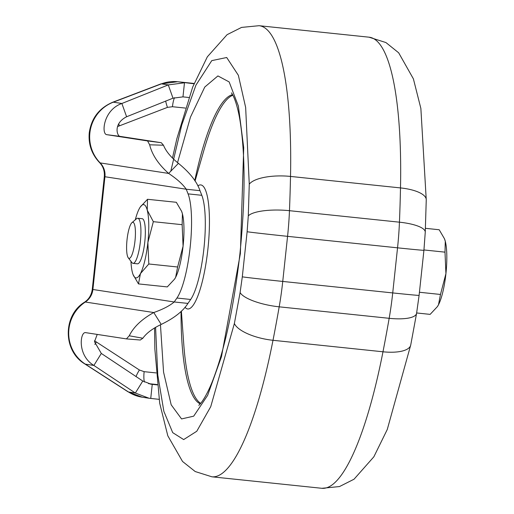 <?xml version="1.0" encoding="UTF-8"?>
<svg xmlns="http://www.w3.org/2000/svg" width="514" height="514" viewBox="0 0 514 514"><rect width="100%" height="100%" fill="white"/><g stroke="black" fill="none" stroke-linecap="round" stroke-linejoin="round"><path stroke-width="0.77" d="M155.581 327.277L157.779 375.027L163.857 411.322L172.704 432.634L183.671 439.579L196.772 431.259L210.734 406.683L234.378 323.492L240.102 292.556L242.3 276.84L247.118 231.743L248.294 215.867A34.02 9.194 2.3 0 1 289.466 210.689L399.442 222.183A448.767 99.311 -84 0 0 400.496 187.918A226.783 50.186 -84 0 0 369.572 37.259A226.783 50.186 -84 0 0 369.039 37.188L259.056 25.7A226.783 50.186 96 0 1 259.589 25.771A226.783 50.186 96 0 1 290.513 176.43L400.496 187.918A34.02 11.726 1.2 0 1 426.254 199.843L420.87 108.454L413.397 78.867L398.671 52.801L385.937 42.559L369.039 37.188M177.529 162.668L190.482 117.063L204.765 87.046L217.917 75.931L229.16 81.925L238.367 106.057L243.72 147.691L240.366 253.627L221.47 356.684L207.617 395.369L193.688 416.167L181.558 418.929L171.175 404.788L163.568 372.149L160.452 324.758M197.832 185.901A62.367 13.801 96 0 1 200.878 184.937A62.367 13.801 96 0 1 207.907 249.046A62.367 13.801 96 0 1 187.623 308.953A62.367 13.801 96 0 1 184.982 307.237M232.855 95.225A155.915 34.502 -84 0 0 204.013 149.882L195.05 181.076M181.378 311.073L183.736 343.93A155.915 34.502 -84 0 0 200.659 403.368M140.283 207.007L147.524 199.284L176.328 202.291L181.59 211.26L182.425 213.824A36.854 8.153 -84 0 0 181.712 211.569A36.854 8.153 -84 0 0 181.603 211.299M147.524 199.284L147.235 210.149L153.333 221.675L147.878 242.499L148.809 263.984L140.45 273.609A36.854 8.153 96 0 1 135.889 277.901A36.854 8.153 96 0 1 133.1 274.63A36.854 8.153 96 0 1 132.381 272.369A36.854 8.153 96 0 1 130.954 261.311M135.291 219.806A36.854 8.153 96 0 1 139.165 208.909A36.854 8.153 96 0 1 140.142 207.226A36.854 8.153 96 0 1 147.235 210.149A36.854 8.153 96 0 1 147.878 242.499A36.854 8.153 96 0 1 140.45 273.609L138.478 283.901L167.288 286.915L174.542 279.16L175.647 277.29A36.854 8.153 -84 0 0 183.074 246.174A36.854 8.153 -84 0 0 182.425 213.824L182.142 224.689L183.074 246.174L177.619 266.997L175.647 277.29A36.854 8.153 -84 0 1 174.67 278.974L174.542 279.16M423.954 249.952L444.995 252.149L445.285 241.284A36.854 8.153 -84 0 0 444.565 239.029A36.854 8.153 -84 0 0 444.456 238.759M419.437 292.26L440.472 294.458L445.927 273.634A36.854 8.153 -84 0 0 445.285 241.284L444.443 238.721L439.187 229.752L425.412 228.312M131.937 222.671L136.57 218.713A22.68 5.018 96 0 1 137.765 218.244A22.68 5.018 96 0 1 137.816 218.251A22.68 5.018 96 0 1 140.386 241.439A22.68 5.018 96 0 1 133.049 263.354A22.68 5.018 96 0 1 132.998 263.348A22.68 5.018 96 0 1 131.982 262.648L128.269 257.816A18.144 4.016 96 0 1 127.016 239.922A18.144 4.016 96 0 1 131.937 222.671A18.144 4.016 96 0 1 132.94 222.299A18.144 4.016 96 0 1 134.983 240.95A18.144 4.016 96 0 1 129.078 258.375A18.144 4.016 96 0 1 128.269 257.816M137.399 263.804A22.68 5.018 -84 0 0 137.45 263.817A22.68 5.018 -84 0 0 144.787 241.901A22.68 5.018 -84 0 0 142.217 218.707A22.68 5.018 -84 0 0 142.166 218.701A22.68 5.018 -84 0 0 142.108 218.701M190.681 299.469A56.694 12.548 -84 0 0 203.917 248.564A56.694 12.548 -84 0 0 201.816 195.307L199.991 190.668L186.248 189.229L188.066 193.874A56.694 12.548 96 0 1 190.167 247.131A56.694 12.548 96 0 1 176.938 298.03L190.681 299.469L187.944 303.408L174.195 301.975L176.938 298.03M187.944 303.408C183.074 311.163 174.162 318.166 161.21 324.424L153.77 312.538C141.819 319.143 133.646 326.891 129.245 335.79L126.418 338.899L85.485 332.616M178.422 163.343C170.886 157.265 165.9 151.225 163.478 145.224L161.28 142.706L147.569 140.939L149.658 144.8C152.041 154.701 158.37 164.242 168.637 173.43L178.422 163.343C189.73 172.543 196.92 181.648 199.991 190.668M161.28 142.706L120.449 136.435C117.25 137 112.617 123.823 126.605 116.762L121.876 103.487L113.324 102.177A36.854 35.935 98.7 0 0 89.879 132.953A36.854 35.935 98.7 0 0 100.185 162.912L168.637 173.43C176.829 178.872 182.701 184.141 186.248 189.229L104.94 176.739L92.893 289.485L174.195 301.975C169.704 305.798 162.893 309.319 153.77 312.538L85.318 302.026A17.007 16.583 98.7 0 0 92.893 289.485L92.269 289.356C91.492 294.94 88.948 299.199 84.637 302.136A25.514 4.234 56.5 0 1 85.318 302.026A36.854 35.935 98.7 0 0 85.324 364.137L93.882 365.448L101.316 353.446L94.492 341.72L97.223 334.421M129.245 335.79L142.853 338.231L140.296 340.017L126.418 338.899M142.853 338.231C146.464 333.143 152.581 328.542 161.21 324.424M85.587 332.629C80.171 331.594 76.978 355.309 93.882 365.448L135.343 393.037L149.06 398.247L159.083 399.339M157.233 384.896L151.212 384.241L142.776 381.028L101.316 353.446M126.605 116.762L173.006 98.187L182.971 96.876L188.85 97.493M182.971 96.876L184.475 82.786L168.271 84.913L121.876 103.487C103.23 109.957 101.252 134.115 106.739 134.668L120.449 136.435M147.569 140.939L106.739 134.668M194.119 83.454L177.587 81.726A25.514 5.648 96 0 1 177.645 81.732L193.984 83.776M153.333 221.675L182.142 224.689M148.809 263.984L177.619 266.997M138.478 283.901L133.1 274.63M416.655 312.962L430.141 314.375L437.395 306.62L438.5 304.751A36.854 8.153 -84 0 0 445.927 273.634L444.995 252.149M437.375 306.652A36.854 8.153 -84 0 0 437.523 306.434A36.854 8.153 -84 0 0 438.5 304.751L440.472 294.458M170.796 171.207L181.738 125.069L195.911 85.202L211.762 60.626L226.706 57.51L238.361 75.301L245.653 107.465L249.264 184.205A34.02 11.726 1.2 0 1 290.513 176.43A448.767 99.311 96 0 1 289.466 210.689A89.275 19.757 96 0 1 287.564 236.337L397.54 247.825A34.02 0.353 6.1 0 0 423.921 250.292L419.096 295.396L416.584 313.347L410.744 344.952A34.02 12.387 -168.9 0 1 382.981 351.788L272.998 340.294A226.783 50.186 96 0 1 211.929 476.812L195.198 471.537L182.534 461.463L167.802 435.782L159.693 403.214L154.862 349.102L154.553 327.893M410.744 344.952L387.267 429.498L373.851 456.811L354.03 479.221L339.491 486.559L321.905 488.3A226.783 50.186 -84 0 0 382.981 351.788A448.767 99.311 -84 0 0 389.169 318.314L279.192 306.826A448.767 99.311 96 0 1 272.998 340.294A34.02 12.387 -168.9 0 1 234.378 323.492M194.761 180.632A155.915 34.502 96 0 1 232.527 94.64M104.316 176.617L104.94 176.739A17.007 16.583 98.7 0 0 100.185 162.912A25.514 4.568 135.5 0 1 99.6 162.636C103.16 166.343 104.727 171.001 104.316 176.617L92.269 289.356M419.096 295.396A34.02 0.353 -173.9 0 1 392.722 292.922L397.54 247.825A89.275 19.757 -84 0 0 399.442 222.183A34.02 9.194 2.3 0 1 425.258 232.18L426.254 199.843M249.264 184.205L248.294 215.867M416.584 313.347A34.02 9.875 -170.1 0 1 389.169 318.314A89.275 19.757 96 0 0 392.722 292.922L282.745 281.434L287.564 236.337A34.02 0.353 6.1 0 1 247.118 231.743M200.216 403.875A155.915 34.502 96 0 1 181.044 311.394M242.3 276.84A34.02 0.353 6.1 0 0 282.745 281.434A89.275 19.757 -84 0 1 279.192 306.826A34.02 9.875 9.9 0 1 240.102 292.556M188.066 193.874L201.816 195.307M117.558 126.566L167.461 107.375L172.453 106.719L185.348 108.068M156.134 372.92L144.138 371.667L139.397 369.996L94.499 340.769M172.453 106.719A11.34 2.512 96 0 1 174.484 97.686M119.357 125.686A11.34 2.197 69.2 0 1 118.708 123.752M165.675 101.014A11.34 2.197 -110.8 0 0 167.461 107.375M96.221 342.151A11.34 2.3 -57.2 0 0 94.872 344.464M139.397 369.996A11.34 2.3 -57.2 0 0 136.017 376.634M157.2 384.556L148.527 383.65M144.447 382.011A11.34 2.512 96 0 1 144.138 371.667M163.478 145.224L149.658 144.8M150.737 398.466L152.247 384.369L150.197 384.054M84.637 302.136C62.734 315.326 62.83 351.004 84.874 363.97L128.05 391.816A25.514 5.179 -57.2 0 0 128.5 391.983L135.343 393.037L142.776 381.028M173.006 98.187L168.271 84.913L161.428 83.866A25.514 4.947 -110.8 0 0 160.869 83.91L112.765 102.222A25.514 4.947 69.2 0 1 113.324 102.177L161.428 83.866A36.854 35.935 -81.3 0 1 177.645 81.732L194.112 83.454M84.874 363.97A25.514 5.179 -57.2 0 0 85.324 364.137L128.5 391.983A36.854 35.935 -81.3 0 0 142.23 397.2L149.06 398.247M198.751 405.263L198.751 405.257C198.378 405.906 204.488 401.196 212.558 380.983C224.798 349.314 233.928 306.832 239.948 253.543C245.486 198.353 245.429 153.519 239.768 119.036C236.054 98.007 231.146 92.289 231.377 92.976L231.377 92.983M112.765 102.222C99.202 108.004 91.363 118.207 89.256 132.83C88.26 144.318 91.704 154.258 99.6 162.636M137.765 218.244L142.166 218.701M321.905 488.3L211.929 476.812M172.447 158.119L176.867 138.684L192.666 87.11L207.335 56.829L227.085 34.676L241.567 27.409L259.056 25.7M423.921 250.292L425.258 232.18M177.587 81.726L160.869 83.91M128.05 391.816L142.23 397.2M133.049 263.354L137.45 263.817"/></g></svg>
